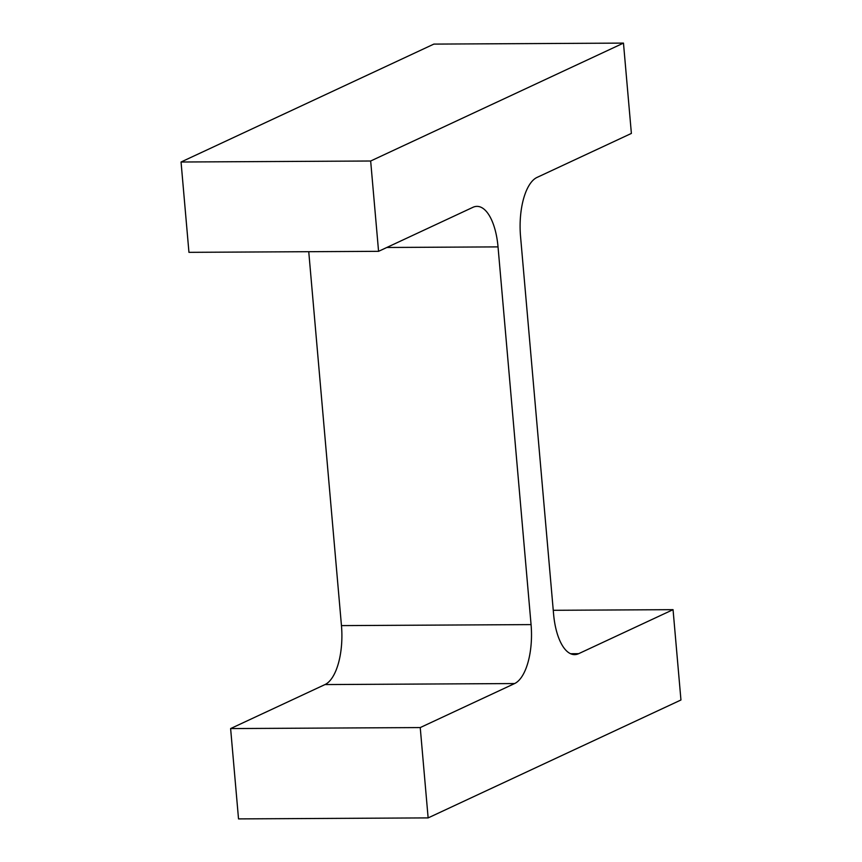 <?xml version="1.0" encoding="UTF-8"?>
<svg xmlns="http://www.w3.org/2000/svg" width="862" height="862" viewBox="0 0 862 862"><rect width="100%" height="100%" fill="white"/><g stroke="black" fill="none" stroke-linecap="round" stroke-linejoin="round"><path stroke-width="1.29" d="M498.031 246.888L531.067 624.605A50.211 21.216 89.7 0 1 514.603 683.555L420.236 727.571L428.134 817.898L680.948 699.987L673.05 609.66L578.671 653.676A50.211 21.216 89.7 0 1 574.631 654.624A50.211 21.216 89.7 0 1 553.587 614.1L520.54 236.393A50.211 21.216 89.7 0 1 537.004 177.432L631.383 133.427L623.474 43.1L370.66 161.011L378.569 251.327L472.936 207.311A50.211 21.216 89.7 0 1 476.977 206.374A50.211 21.216 89.7 0 1 498.031 246.888L386.812 247.48M308.747 251.704L341.46 625.607L531.067 624.605M420.236 727.571L230.617 728.573L324.996 684.568A50.211 21.216 89.7 0 0 341.46 625.607M230.617 728.573L238.526 818.9L428.134 817.898M553.253 610.296L673.05 609.66M370.66 161.011L181.052 162.013L433.866 44.102L623.474 43.1M181.052 162.013L188.95 252.34L378.569 251.327M324.996 684.568L514.603 683.555M570.579 653.719L578.671 653.676"/></g></svg>

